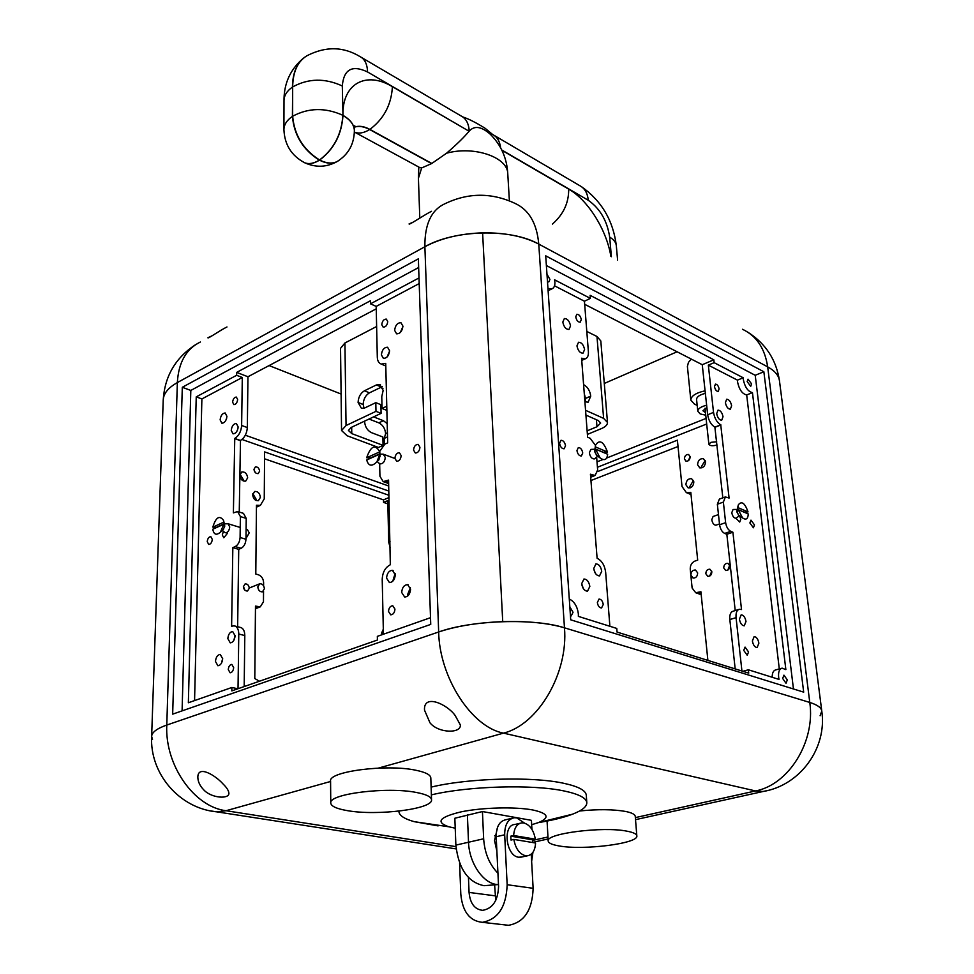 <?xml version="1.0" encoding="UTF-8"?>
<svg xmlns="http://www.w3.org/2000/svg" width="974" height="974" viewBox="0 0 974 974"><rect width="100%" height="100%" fill="white"/><g stroke="black" fill="none" stroke-linecap="round" stroke-linejoin="round"><path stroke-width="1.46" d="M212.709 335.47L207.949 337.747C207.438 339.281 219.978 330.332 226.979 326.96M412.976 222.315L409.117 223.85C408.228 225.834 423.933 215.071 431.482 211.309M706.637 405.221C700.866 406.669 697.932 408.69 697.81 411.284L700.221 413.938L705.736 415.192M706.881 407.497L702.924 410.736L705.468 412.696M587.395 434.392L601.299 428.645C605.463 426.856 607.533 424.786 607.484 422.448L603.612 418.37L585.557 410.31M587.127 430.837L596.977 426.746L600.666 423.033L598.328 420.585L585.922 415.082M386.775 406.231L382.039 408.471L386.873 410.395M607.484 422.448L600.812 340.924L596.977 336.493L586.798 331.44M376.634 326.497L344.93 342.982L340.535 348.351L341.545 430.52L347.146 435.768L378.448 447.468L383.001 445.398M152.504 739.449L151.64 736.417C151.883 732.302 156.936 728.503 166.785 725.046L438.665 631.98C471.854 620.036 534.349 618.015 564.47 627.816L809.771 702.449C817.283 704.786 821.289 707.648 821.776 711.044L779.456 380.761C778.713 375.404 774.78 370.777 767.67 366.869L538.756 244.084C511.021 228.257 454.675 229.523 424.883 246.739L177.353 382.575C168.246 387.701 163.535 393.508 163.218 399.997C163.535 393.508 168.246 387.701 177.353 382.575C178.51 362.462 186.18 348.948 200.364 342.02M691.333 359.102L688.448 362.377L687.401 366.419L690.822 400.095L694.365 404.04L697.189 405.403M697.81 411.284L696.568 399.486C696.678 396.856 699.6 394.811 705.359 393.35M705.079 390.817C695.838 392.875 691.09 395.968 690.822 400.095M341.545 430.52L346.05 425.528L375.988 411.345L381.09 413.353L351.151 427.464L348.436 430.471L351.772 433.613L383.038 445.362M583.596 384.681L584.035 384.876C587.748 387.08 589.988 390.83 590.743 396.126L588.101 402.225L584.899 401.726M375.988 411.345L375.806 402.652L364.726 407.96L361.464 408.374L358.091 402.457C358.395 397.112 360.49 393.216 364.41 390.793L376.366 384.961L379.799 384.535L383.159 390.404L381.771 396.625L382.039 408.471M369.012 419.051L378.825 422.85C382.843 424.908 385.107 428.499 385.619 433.637L384.243 438.385L384.389 444.375M364.045 408.24L363.168 404.466C363.46 399.121 365.567 395.249 369.475 392.826L382.283 386.678M381.09 413.353L380.895 404.685L375.806 402.652M364.605 421.121L364.605 421.718C365.116 426.965 367.417 430.618 371.532 432.675L382.867 436.997L383.062 445.349M387.189 423.617L383.415 420.707L373.59 416.884M584.278 393.654L585.484 398.403L585.167 401.848M384.243 438.385L387.518 436.888M429.972 722.793C438.434 733.459 461.469 733.653 460.325 724.875L455.077 715.366C446.871 703.983 423.349 693.488 424.518 710.156L429.972 722.793M203.663 789.768C211.321 798.29 229.365 799.398 228.902 793.201C228.671 790.62 226.735 787.552 223.095 784.009C215.571 775.474 197.99 764.76 197.832 777.057C197.868 781.501 199.816 785.738 203.663 789.768M569.279 599.01C574.343 601.494 577.375 606.485 578.373 613.961L578.373 616.384L616.773 628.437L617.053 632.077L748.726 673.131L748.361 669.783L779.017 679.414L778.628 677.174C778.189 671.877 779.358 668.87 782.122 668.152L785.86 669.625L752.452 392.619L746.681 394.945L779.297 668.931M746.681 394.945C742.2 393.886 739.169 389.563 737.549 381.954L737.452 380.14L743.223 377.778L714.137 362.669L713.82 359.808L590.134 295.329L590.378 298.385L554.596 279.806L554.9 281.961C555.07 285.662 554.072 287.963 551.868 288.876L547.948 288.438M546.962 274.169L549.933 279.392L548.825 281.912L547.485 281.803M569.814 606.839L573.041 612.281L571.202 615.933L570.435 615.909M570.533 325.9L568.974 329.468C565.87 329.395 563.824 326.923 562.814 322.077L564.36 318.535C567.465 318.608 569.522 321.067 570.533 325.9M584.583 349.569L583 353.197C579.956 353.099 577.947 350.652 576.949 345.867L578.532 342.251C581.575 342.349 583.584 344.784 584.583 349.569M581.295 319.63L580.187 322.211C577.959 322.138 576.486 320.349 575.744 316.842L576.839 314.273C579.067 314.334 580.553 316.124 581.295 319.63M565.517 445.775L564.092 448.795C561.779 448.71 560.281 446.871 559.587 443.304L561 440.285C563.325 440.37 564.823 442.208 565.517 445.775M582.744 452.995L581.356 456.002C579.104 455.893 577.631 454.091 576.949 450.572L578.337 447.565C580.589 447.663 582.062 449.477 582.744 452.995M601.725 571.288L599.521 575.914C596.514 575.695 594.578 573.223 593.738 568.512L595.93 563.897C598.937 564.104 600.873 566.564 601.725 571.288M589.83 586.445L587.517 591.194C584.461 590.962 582.501 588.479 581.661 583.706L583.962 578.994C587.03 579.201 588.978 581.685 589.83 586.445M583.377 588.673L581.661 583.694M603.247 604.477L601.555 607.983C599.363 607.813 597.963 605.998 597.354 602.553L599.034 599.059C601.238 599.217 602.638 601.031 603.247 604.477M781.343 668.371L775.828 669.881C773.405 670.416 772.187 672.888 772.187 677.271M743.223 377.778L743.32 379.592C744.94 387.214 747.983 391.56 752.452 392.619M751.587 383.878L748.02 379.154L747.155 381.589L750.723 386.325L751.587 383.878M787.309 679.925L783.948 675.14L782.658 678.452L786.018 683.249L787.309 679.925M731.632 405.744C730.707 401.58 729.051 399.413 726.665 399.218L725.399 402.664C726.312 406.828 727.968 409.007 730.354 409.202L731.632 405.744M723.025 416.714C722.111 412.513 720.431 410.31 718.008 410.127L716.681 413.633C717.595 417.846 719.275 420.038 721.697 420.244L723.025 416.714M719.116 388.955C718.435 385.874 717.205 384.267 715.427 384.121L714.49 386.629C715.172 389.71 716.401 391.329 718.179 391.463L719.116 388.955M754.485 524.913L750.966 520.14L749.883 522.989L753.401 527.762L754.485 524.913M737.074 509.414L733.045 509.463L731.778 512.714C732.509 516.208 733.872 518.058 735.881 518.253L739.716 522.052L740.824 519.191L739.558 515.83M745.999 621.473C745.171 617.309 743.564 615.093 741.177 614.825L739.424 619.184C740.24 623.336 741.847 625.564 744.233 625.832L745.999 621.473M758.88 643.169C758.064 639.054 756.481 636.862 754.144 636.582L752.378 640.989C753.194 645.105 754.765 647.308 757.115 647.588L758.88 643.169M748.568 651.971L745.061 647.101L743.722 650.389L747.228 655.271L748.568 651.971M737.452 380.14L708.329 365.128L713.528 412.416C714.539 418.333 716.937 422.473 720.736 424.834L729.088 498.055L725.386 496.935L723.378 502.097L725.63 522.673C726.361 526.971 728.065 529.856 730.744 531.354L732.898 532.23L741.518 609.541L739.449 609.274C736.831 610.004 735.711 612.804 736.064 617.662L741.932 671.013M714.137 362.669L708.329 365.128M748.044 332.329C765.82 343.761 776.29 359.905 779.456 380.761C778.713 375.404 774.78 370.777 767.67 366.869L538.756 244.084C523.793 236.317 505.068 232.567 482.605 232.847C460.105 233.602 440.857 238.228 424.883 246.739L177.353 382.575L166.785 725.046L438.665 631.98L424.883 246.739C424.627 224.483 431.19 210.214 444.558 203.919C467.983 192.56 491.493 192.389 515.076 203.408C529.004 209.824 536.893 223.375 538.756 244.084L564.47 627.816L809.771 702.449L767.67 366.869C764.907 348.461 756.518 335.933 742.492 329.273M820.096 715.756L821.776 711.044C821.289 707.648 817.283 704.786 809.771 702.449C815.542 741.494 788.782 784.667 755.568 790.949L503.485 733.13L378.472 768.084M570.715 619.817L803.684 692.149L763.86 371.764L545.708 255.821L570.715 619.817M502.73 621.631C527.591 620.974 548.167 623.031 564.47 627.816C568.439 673.131 538.172 724.729 503.485 733.13C471.672 727.14 439.469 677.575 438.665 631.98C456.465 626.051 477.82 622.605 502.73 621.631L482.605 232.847L502.73 621.631M793.457 688.971L755.215 375.294L546.377 265.525M755.215 375.294L763.86 371.764M735.175 668.907L729.83 619.549C729.477 614.691 730.622 611.903 733.239 611.173L738.682 609.505M735.212 610.564L726.835 534.3L724.668 533.423C721.99 531.95 720.297 529.065 719.579 524.779L717.351 504.24L719.384 499.09L724.924 497.105M722.842 497.848L714.867 427.136C711.069 424.786 708.67 420.658 707.672 414.754L702.254 364.714L584.68 304.302M595.297 573.187L593.763 568.828M742.858 671.305L748.361 669.783M702.254 364.714L713.82 359.808M715.086 427.245L720.943 424.932M726.835 534.3L732.898 532.23M554.523 285.808L584.437 301.234L588.393 351.748C588.6 355.583 587.578 357.933 585.325 358.797L581.575 358.237L587.614 437.204L590.195 438.324L595.479 445.447M590.378 298.385L584.437 301.234M596.636 457.074L597.646 469.955L595.114 475.482L590.439 474.204L597.111 558.26C601.822 560.598 604.671 565.261 605.658 572.274L609.882 626.282M239.994 474.131L243.427 479.829L243.281 480.961M247.664 477.832C247.019 473.656 245.058 471.696 241.796 471.952L239.847 475.239C240.481 479.415 242.429 481.387 245.692 481.144L247.664 477.832M252.826 493.635L256.15 499.26L255.992 500.453M260.411 497.324C259.778 493.197 257.867 491.237 254.652 491.468L252.668 494.804C253.289 498.932 255.2 500.892 258.402 500.685L260.411 497.324M254.007 469.845L255.346 472.646M259.608 471.197C259.133 468.165 257.72 466.741 255.371 466.911L253.97 469.298C254.445 472.329 255.858 473.754 258.207 473.583L259.608 471.197M243.415 586.494L244.924 590.207M249.283 588.259C248.869 585.252 247.481 583.803 245.119 583.913L243.403 586.652C243.804 589.66 245.192 591.121 247.554 591.011L249.283 588.259M256.966 506.918L260.362 505.384L264.246 498.871L264.611 451.899L388.93 495.279M256.625 608.275L255.456 608.64M388.711 486.002L245.326 435.22M387.822 503.862L383.549 502.389L383.5 499.881L264.551 458.803M388.833 491.066L241.99 439.481M259.425 681.24L254.786 678.513L255.48 606.108L260.302 606.826L263.467 601.786L263.54 591.169M263.589 585.8L263.613 582.622C263.321 578.678 261.592 576.072 258.427 574.782L255.797 574.039L256.454 505.262L260.362 505.384M388.991 497.544L383.5 499.881M383.549 502.389L387.749 500.624L388.748 542.299L390.209 547.814M226.93 416.361C226.309 420.707 224.629 422.996 221.877 423.24L220.124 419.843C220.745 415.496 222.437 413.207 225.189 412.976L226.93 416.361M238.155 426.916C237.546 431.312 235.842 433.625 233.042 433.856L231.228 430.398C231.836 426.015 233.553 423.702 236.341 423.471L238.155 426.916M237.644 399.535C237.181 402.761 235.927 404.454 233.87 404.612L232.591 402.152C233.054 398.926 234.32 397.234 236.365 397.075L237.644 399.535M212.295 539.401C211.894 542.542 210.701 544.222 208.74 544.454L207.231 541.654C207.645 538.512 208.838 536.832 210.798 536.613L212.295 539.401M227.405 533.338L223.813 537.782L222.291 534.97L223.436 531.39M235.099 635.803C234.6 640.137 232.981 642.487 230.241 642.864L227.819 638.591C228.318 634.257 229.937 631.907 232.689 631.554L235.099 635.803M235.099 635.547L233.833 640.344M222.669 658.753C222.182 663.026 220.587 665.364 217.896 665.753L215.449 661.419C215.948 657.146 217.543 654.808 220.234 654.431L222.669 658.753M222.669 658.473L221.5 663.124M233.663 667.616C233.31 670.782 232.129 672.498 230.132 672.791L228.269 669.564C228.634 666.399 229.803 664.682 231.812 664.39L233.663 667.616M402.919 326.132L400.935 322.711C397.392 322.771 395.286 325.328 394.628 330.381L396.625 333.826C400.168 333.753 402.262 331.184 402.919 326.132M400.326 332.475L402.919 326.582M389.588 350.725L387.567 347.243C384.085 347.328 382.027 349.873 381.382 354.865L383.415 358.371C386.885 358.262 388.943 355.717 389.588 350.725M387.104 356.959L389.588 351.103M387.737 321.578L386.325 319.107C383.78 319.155 382.258 321.018 381.771 324.683L383.196 327.167C385.741 327.106 387.262 325.243 387.737 321.578M419.94 447.261L418.15 444.363C415.496 444.473 413.962 446.384 413.548 450.098L415.35 453.007C418.004 452.898 419.538 450.974 419.94 447.261M401.166 455.589L399.401 452.703C396.82 452.825 395.31 454.712 394.908 458.377L396.686 461.274C399.267 461.152 400.764 459.253 401.166 455.589M395.274 574.77L392.425 570.326C388.991 570.606 387.031 573.199 386.556 578.093L389.43 582.562C392.851 582.257 394.811 579.664 395.274 574.77M392.753 581.247L395.127 573.467M410.578 589.173L407.607 584.631C404.113 584.911 402.14 587.529 401.678 592.472L404.673 597.038C408.155 596.733 410.127 594.116 410.578 589.173M407.948 595.796L407.741 594.274L410.383 587.675M394.957 609.115L392.766 605.743C390.257 605.974 388.845 607.886 388.504 611.453L390.72 614.837C393.216 614.594 394.628 612.695 394.957 609.115M172.666 714.149L430.739 624.407L418.357 258.841L182.308 387.299L172.666 714.149M210.335 810.855L216.983 811.878C179.63 808.542 149.643 773.77 151.64 736.417C151.883 732.302 156.936 728.503 166.785 725.046C164.74 765.028 194.033 806.825 226.017 810.721L455.942 846.637M418.65 267.509L190.819 390.428L182.308 387.299M237.826 688.788L231.873 687.474L231.824 690.883L377.413 640.028L377.34 636.363L430.508 617.686M231.873 687.474L188.359 702.765L196.237 396.868L236.621 375.307L236.67 372.397L370.437 300.759L370.497 303.827L376.183 306.408L377.303 357.263C377.486 360.94 378.801 363.205 381.26 364.069L385.728 363.387L387.664 442.853L384.864 444.132L379.738 451.315M419.003 277.931L370.497 303.827M182.089 710.874L190.819 390.428M244.182 686.573L244.803 635.547C244.681 630.726 243.123 627.999 240.128 627.353L235.063 626.063M379.665 463.697L379.933 476.286L383.22 481.631L388.346 483.457M376.244 308.831L247.956 376.755L236.67 372.397M239.251 512.032L240.481 440.467C244.571 437.862 246.86 433.552 247.335 427.537L247.956 376.755M237.644 626.72L238.727 549.336L241.114 548.313C244.011 546.645 245.631 543.626 245.972 539.255L246.227 518.399L243.463 513.359L238.204 511.703M226.625 418.394L226.102 419.855M237.973 428.475L237.108 430.885M419.185 283.58L376.183 306.408M383.22 481.631L388.565 480.097L390.331 564.737C385.266 567.392 382.563 572.262 382.21 579.347L383.427 634.232M194.569 700.574L201.886 398.938L196.237 396.868M201.886 398.938L242.295 377.486L241.637 425.492C241.138 431.531 238.849 435.853 234.758 438.458L233.383 512.884L237.632 511.533L240.383 516.573L240.091 537.49C239.75 541.873 238.119 544.904 235.221 546.584L232.835 547.619L231.617 626.233L234.113 625.832C237.108 626.477 238.654 629.216 238.776 634.037L238.021 688.715M236.621 375.307L242.295 377.486M240.249 440.577L234.527 438.58M238.727 549.336L232.835 547.619M705.213 460.434L701.487 466.509L701.84 467.849M705.553 461.749C705.213 466.022 703.289 468.068 699.77 467.873L697.579 464.768C697.92 460.495 699.856 458.462 703.374 458.681L705.553 461.749M693.464 480.413L689.848 486.428L690.225 487.852M693.841 481.813C693.512 486.038 691.625 488.059 688.168 487.901L685.915 484.76C686.244 480.535 688.143 478.502 691.601 478.684L693.841 481.813M690.164 456.672L688.326 460.726M690.164 456.721C689.909 459.825 688.521 461.311 685.976 461.177L684.405 458.937C684.661 455.82 686.061 454.347 688.594 454.493L690.164 456.721M729.696 565.212L727.834 570.107M729.843 565.894C729.66 569.011 728.272 570.533 725.679 570.472L723.719 567.903C723.901 564.786 725.289 563.264 727.895 563.337L729.843 565.894M711.714 571.129L709.949 575.902M711.848 571.775C711.665 574.855 710.314 576.365 707.769 576.316L705.821 573.747C706.004 570.679 707.368 569.169 709.912 569.218L711.848 571.775M706.077 418.406L606.753 457.987M602.845 459.545L597.013 461.871M590.914 480.535L678.026 446.506M706.686 424.007L597.439 467.252M597.646 471.574L677.393 440.175L682.007 486.513L686.378 492.625L691.004 494.451M707.891 660.396L700.903 591.754L695.704 592.728L692.124 588.016L690.237 569.108C690.189 565.2 691.771 562.522 694.986 561.048L697.688 560.147L690.797 492.357L686.378 492.625M698.93 593.872L701.158 594.262M689.361 493.879L690.322 494.281M380.481 387.494L382.94 388.492M507.783 174.09L507.771 173.774C507.965 157.289 474.18 145.528 446.567 153.21L431.604 163.595L421.681 167.93L419.514 167.443M462.711 116.904C468.616 118.852 476.079 122.639 485.089 128.264L492.637 134.497C497.117 136.798 499.784 141.242 500.636 147.829M361.598 57.527L461.238 116.052C466.071 118.56 468.738 123.564 469.237 131.076C474.46 125.378 481.485 126.45 490.312 134.278C501.16 145.102 506.979 158.324 507.783 173.932M469.091 131.246L367.563 71.966C352.15 64.637 343.737 69.312 342.3 85.968L342.97 115.37C342.044 83.447 366.394 70.798 392.4 86.686L469.091 131.246C464.221 137.139 456.709 144.456 446.567 153.21M421.681 167.93L418.418 178.303M416.568 792.507C387.262 786.481 328.287 793.895 330.758 803.039C331.123 806.253 336.614 808.773 347.219 810.611C376.987 816.09 433.296 809.041 431.531 799.764C431.263 796.793 426.271 794.382 416.568 792.507M330.758 803.039L330.576 781.087C328.104 771.481 386.751 763.86 415.922 770.264C425.577 772.248 430.545 774.793 430.812 777.909L431.531 799.764M558.979 845.919C583.377 850.521 638.907 843.508 636.826 835.862C636.582 833.939 633.331 832.38 627.061 831.199C603.101 826.171 545.379 833.537 548.192 841.037C548.472 843.107 552.063 844.738 558.979 845.919M579.567 810.989C597.878 809.138 613.194 809.284 625.515 811.439C631.761 812.706 634.999 814.349 635.255 816.37L636.826 835.862M548.192 841.037L547.071 821.07M595.443 445.69L594.603 451.534L596.806 455.503M595.54 449.111L600.094 457.926C604.489 461.031 607.009 459.813 607.642 454.249L595.54 449.111L595.138 451.023L594.98 449.878L595.37 446.871L607.472 452.021C603.49 441.441 599.521 439.152 595.54 445.13L595.37 446.871M607.472 452.021L602.882 452.228M594.87 449.233L590.889 449.404L589.343 452.8C590.11 456.782 591.766 458.827 594.286 458.949L595.126 458.437M594.968 448.795L602.869 452.143M738.219 505.287L736.746 511.642L738.718 515.234M738.243 509.719L742.651 517.998C746.145 520.274 748.02 518.923 748.251 513.955L738.243 509.719L737.549 511.313L737.367 510.254L738.012 507.649L748.02 511.91C744.952 503.108 741.725 500.721 738.365 504.751L738.012 507.649M748.02 511.91L743.868 512.093M716.17 525.108L715.878 525.205C713.857 525.023 712.493 523.208 711.775 519.739L713.078 516.488L718.471 514.589M739.339 515.672L736.514 517.912M737.318 509.256L743.844 512.02M690.87 575.147L693.074 578.069C695.923 578.118 697.457 576.401 697.664 572.919L695.485 570.009C692.624 569.96 691.09 571.665 690.87 575.147M709.815 575.196L711.483 574.027M378.314 460.434L380.103 456.136M371.301 457.926L366.662 457.743L379.811 451.814C375.197 443.901 370.814 445.873 366.662 457.743M379.811 451.814L379.957 455.99L379.86 454.079L366.711 459.984C368.464 466.169 371.861 466.789 376.889 461.871L379.86 454.079M379.142 463.271L380.237 463.916C383.123 463.758 384.803 461.615 385.278 457.463L383.281 454.176L379.97 454.188M371.338 457.597L379.909 453.738M223.107 529.771L224.775 526.143L223.679 520.944M217.08 527.275L212.819 527.117L223.85 522.149L223.57 520.445C219.491 514.954 215.911 517.17 212.819 527.117M223.85 522.149L224.263 525.838L223.813 524.255L212.782 529.211C213.793 534.616 216.325 535.627 220.392 532.23L223.813 524.255M224.726 532.364L225.554 532.778C227.867 532.522 229.267 530.574 229.73 526.934L227.989 523.732L224.373 523.902M246.093 529.259L247.457 529.673L249.21 532.851L245.984 538.549M217.117 526.983L224.3 523.744M716.681 441.77L710.91 442.342L708.865 444.241C710.009 445.897 712.651 446.177 716.779 445.057L717.022 444.96M535.566 843.009C535.091 850.631 532.328 854.904 527.275 855.829L525.57 855.756C519.459 854.052 515.55 848.597 513.858 839.405L535.566 843.009M522.113 856.937L518.704 857.242C505.81 856.073 502.389 824.759 515.015 824.442L520.153 823.249M523.793 822.945C529.819 824.735 533.679 830.152 535.347 839.174L513.651 835.522C514.187 828.022 516.902 823.797 521.821 822.86L523.793 822.945M532.717 842.534L532.498 839.807L535.347 839.174M513.651 835.522L510.802 836.167L510.997 840.051L513.858 839.405M532.498 839.807L510.802 836.167M496.886 851.264L494.536 840.562L497.677 826.914M431.372 794.869C468.445 786.018 532.595 784.18 564.056 790.961C578.751 794.054 586.336 797.962 586.811 802.673C586.884 806.655 582.099 810.502 572.468 814.215C563.715 817.539 552.355 820.327 538.366 822.616M438.081 825.891L414.267 821.679C404.32 818.878 399.206 815.506 398.902 811.537L398.902 811.537M431.117 787.114C468.117 778.129 532.145 776.315 563.569 783.254C578.239 786.408 585.812 790.389 586.287 795.198L586.811 802.673M455.223 828.192L448.771 826.768C435.317 822.044 439.432 817.076 461.104 811.853C482.191 807.47 515.149 806.618 532.766 809.966C548.228 813.363 550.176 817.551 538.598 822.531L531.67 824.722M488.084 885.366L484.029 885.695C467.995 882.359 458.608 868.832 455.869 845.115L454.846 818.233L482.434 811.537L531.427 820.339L531.938 829.398M498.481 884.575L498.079 884.562C483.749 884.465 469.018 863.317 468.494 841.792L467.386 814.702M497.933 873.191C489.398 864.498 484.638 853.017 483.652 838.784L482.434 811.537M532.948 852.262L531.634 861.418M468.457 877.562L469.066 892.428C470.138 903.482 474.679 909.46 482.69 910.337C492.686 908.535 497.982 900.573 498.566 886.462L496.192 836.727C496.229 826.792 499.431 821.119 505.81 819.743L512.287 818.209M494.622 884.842L495.742 900.402M459.606 863.11L460.799 894.095C462.443 911.567 469.626 920.978 482.337 922.329C498.006 919.407 506.285 906.879 507.162 884.721L504.678 834.791L496.192 836.727M524.572 823.127L516.634 817.843L514.248 817.758C507.88 819.134 504.69 824.82 504.678 834.791M507.162 884.721L533.131 888.3L531.232 854.161M533.131 888.3C532.364 910.118 524.17 922.451 508.538 925.3L504.398 924.825M257.806 586.896C258.268 590.293 259.815 591.948 262.469 591.839L264.404 588.722C263.942 585.313 262.383 583.669 259.729 583.779L257.806 586.896M383.403 633.149L381.528 633.21L383.415 633.721M381.528 633.21L383.318 629.228M677.088 351.784L604.294 383.452M341.095 394.044L269.092 365.567M603.612 418.37L596.977 336.493M346.05 425.528L344.93 342.982M351.772 433.613L351.675 427.221M596.977 426.746L596.417 419.745M364.41 390.793L369.475 392.826M358.091 402.457L363.168 404.466M358.091 402.518L363.168 404.527M376.366 384.961L381.431 387.031M590.743 396.126L585.484 398.403M590.743 396.187L585.484 398.463M387.421 432.882L385.631 433.698M387.421 432.821L385.619 433.637M383.415 420.707L378.825 422.85M532.571 840.404L547.948 836.995M635.352 817.612L755.568 790.949L762.971 791.509C800.08 785.531 827.279 748.142 821.776 711.044M330.576 781.477L226.017 810.721L216.983 811.878L456.136 848.914M768.352 790.328L635.511 819.658M729.83 619.549L736.064 617.662M707.672 414.754L713.528 412.416M714.867 427.136L720.736 424.834M717.351 504.24L723.378 502.097M719.579 524.779L725.63 522.673M724.668 533.423L730.744 531.354M590.585 476.237L593.044 475.263M258.134 606.814L255.468 607.861M390.063 541.775L388.748 542.299M388.626 482.349L385.741 481.326M244.803 635.547L238.776 634.037M247.335 427.537L241.637 425.492M240.481 440.467L234.758 438.458M246.227 518.399L240.383 516.573M245.972 539.255L240.091 537.49M241.114 548.313L235.221 546.584M698.175 592.618L701.097 593.653M552.428 224.081C563.435 214.438 568.853 202.787 568.682 189.126C588.016 200.047 606.68 230.059 610.893 256.442M501.927 150.325L568.682 189.126M338.989 160.406L337.101 161.562C332.219 163.924 326.412 163.413 319.679 160.04L319.557 159.967C303.316 149.728 294.355 135.155 292.65 116.235L292.663 86.93L292.419 116.381C294.124 135.301 303.084 149.886 319.314 160.126L319.448 160.186C326.168 163.559 331.976 164.07 336.87 161.708L338.648 160.625M342.3 85.968C324.939 77.969 308.393 78.285 292.663 86.93C292.918 71.759 297.715 61.35 307.029 55.713C325.62 46.168 343.298 46.472 360.063 56.626C364.775 59.037 367.271 64.15 367.563 71.966M305.264 56.845C296.924 62.762 292.638 72.855 292.431 87.088C286.916 90.947 284.116 95.44 284.006 100.541L283.921 129.603C284.031 124.599 286.855 120.192 292.419 116.381L292.65 116.235C308.514 107.724 325.194 107.396 342.702 115.224M342.836 115.443C341.594 134.302 333.826 149.144 319.557 159.967L319.314 160.126C313.823 163.486 308.965 164.375 304.716 162.78C291.494 155.755 284.554 144.7 283.921 129.603M319.679 160.04L319.448 160.186C313.957 163.559 309.099 164.448 304.85 162.841C315.82 167.698 326.485 167.321 336.87 161.708L337.101 161.562C348.375 154.525 354.134 144.213 354.378 130.638C354.122 124.769 350.323 119.729 342.97 115.516C341.716 134.375 333.96 149.217 319.679 160.04M494.22 135.423L579.798 185.693C584.729 188.286 587.541 193.132 588.247 200.254L501.744 149.972M581.381 186.618C601.579 200.863 613.23 220.55 616.323 245.716C615.982 242.38 613.766 239.531 609.687 237.169C607.228 220.891 600.081 208.582 588.247 200.254M611.38 256.71L609.687 237.169M354.378 130.565L354.378 130.492C354.122 124.611 350.323 119.583 342.97 115.37M420.184 167.808L354.536 132.111C358.895 133.901 363.935 133.048 369.657 129.542L431.604 163.595M354.548 127.107C359.029 125.707 364.069 126.523 369.657 129.542L369.889 129.396C364.191 126.328 359.077 125.536 354.548 127.034M431.835 163.462L369.889 129.396C383.902 118.828 391.402 104.595 392.4 86.686M455.869 845.115L483.652 838.784M469.066 892.428L495.133 895.824M195.19 344.918C175.381 358.006 164.728 376.366 163.218 399.997L151.64 736.417M379.799 384.535L380.493 384.827M532.705 842.352L548.07 838.967M548.106 290.739L551.868 288.876M581.746 360.404L585.325 358.797M590.67 477.223L595.114 475.482M260.302 606.826L255.931 608.543M393.106 570.533L392.425 570.326M408.325 584.838L407.607 584.631M385.789 365.981L381.26 364.069M695.704 592.728L699.709 594.152M507.771 173.774L509.39 200.839M284.006 100.541C283.945 88.403 287.16 71.65 303.669 58.026M616.323 245.716L617.601 260.143M354.792 125.756L354.378 130.638M418.808 167.053L418.406 178.145M418.406 177.986L419.794 218.152M597.683 456.149L594.834 458.693M596.295 455.126L600.094 457.926M715.878 525.205L719.494 523.951M738.389 515.003L742.651 517.998M380.116 456.295L379.994 454.456M394.908 458.486L383.756 454.359M377.206 461.554L379.483 463.575M379.044 459.716L376.889 461.871M240.237 527.47L228.354 523.842M222.279 530.526L225.006 532.571M223.521 529.393L220.392 532.23M708.865 444.241L704.993 408.264M527.275 855.829L520.408 857.303M496.168 835.509L494.682 835.85M538.598 822.531L572.468 814.215M448.771 826.768L414.267 821.679M484.029 885.695L498.079 884.562M508.538 925.3L482.337 922.329M259.303 583.962L249.271 588.028"/></g></svg>
